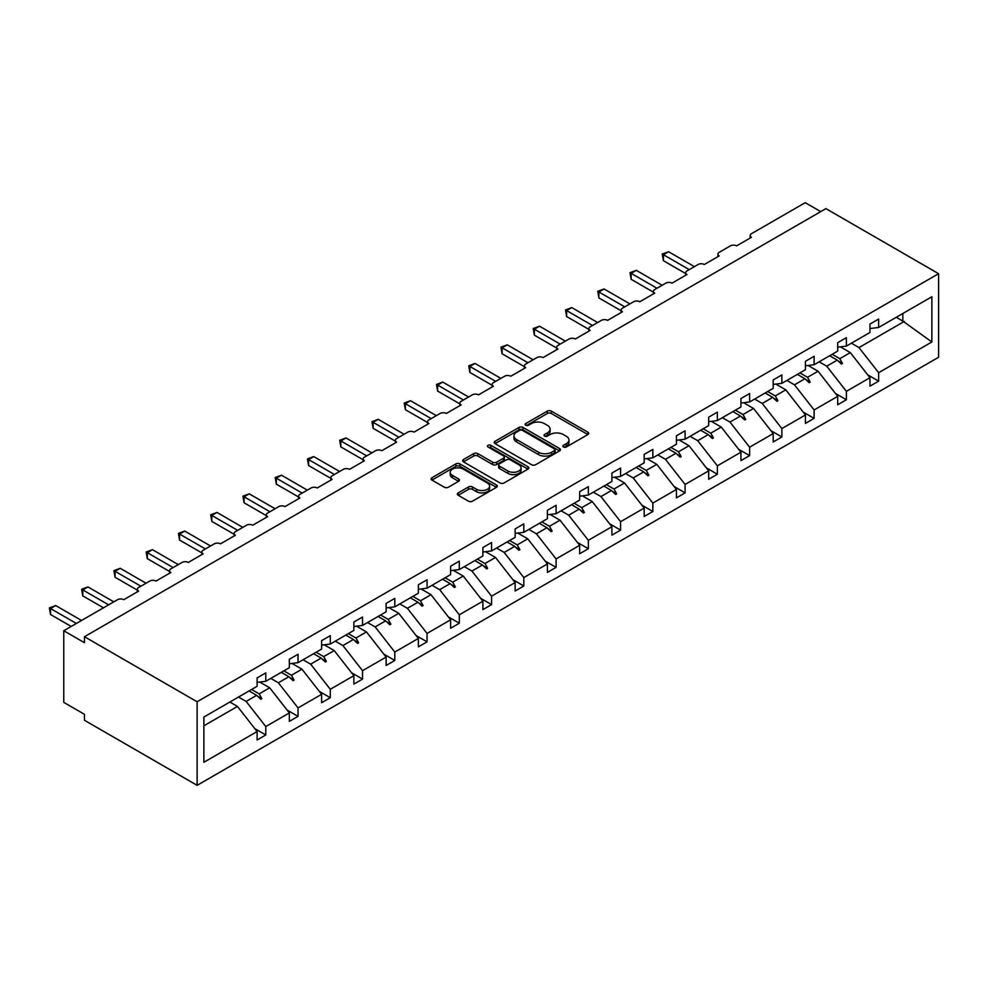 <?xml version="1.0" encoding="UTF-8"?>
<svg xmlns="http://www.w3.org/2000/svg" width="988" height="988" viewBox="0 0 988 988"><rect width="100%" height="100%" fill="white"/><g stroke="black" fill="none" stroke-linecap="round" stroke-linejoin="round"><path stroke-width="1.48" d="M563.481 446.996A2.013 1.161 0 0 0 566.322 446.996L587.885 434.547A2.865 1.655 0 0 0 588.725 433.374A2.865 1.655 0 0 0 587.885 432.201L551.353 411.119A2.865 1.655 0 0 0 547.29 411.119L525.727 423.568A2.013 1.161 0 0 0 525.147 424.383A2.013 1.161 0 0 0 525.727 425.211A2.013 1.161 0 0 0 528.568 425.211L531.359 423.593A9.188 5.298 0 0 1 544.351 423.593L547.401 425.346A9.188 5.298 0 0 1 550.081 429.101A9.188 5.298 0 0 1 547.401 432.855L544.61 434.461A2.013 1.161 0 0 0 544.018 435.288A2.013 1.161 0 0 0 544.61 436.103A2.013 1.161 0 0 0 547.451 436.103L550.242 434.485A9.188 5.298 0 0 1 563.222 434.485L566.272 436.251A9.188 5.298 0 0 1 568.965 439.993A9.188 5.298 0 0 1 566.272 443.748L563.481 445.353A2.013 1.161 0 0 0 562.888 446.181A2.013 1.161 0 0 0 563.481 446.996L563.481 445.353M458.197 492.901A2.865 1.655 0 0 0 457.358 494.074A2.865 1.655 0 0 0 458.197 495.247L468.448 501.163A2.865 1.655 0 0 0 472.499 501.163L496.458 487.343A2.865 1.655 0 0 0 497.297 486.17A2.865 1.655 0 0 0 496.458 484.997L459.926 463.903A2.865 1.655 0 0 0 455.863 463.903L431.917 477.735A2.865 1.655 0 0 0 431.077 478.896A2.865 1.655 0 0 0 431.917 480.069L444.291 487.22A2.865 1.655 0 0 0 448.354 487.22L458.605 481.304A2.865 1.655 0 0 0 459.445 480.131A2.865 1.655 0 0 0 458.605 478.958L452.467 475.413A7.682 4.434 0 0 1 450.219 472.276A7.682 4.434 0 0 1 454.949 468.189A7.682 4.434 0 0 1 463.323 469.152L487.368 483.033A7.682 4.434 0 0 1 489.616 486.17A7.682 4.434 0 0 1 484.886 490.258A7.682 4.434 0 0 1 476.512 489.295L472.499 486.985A2.865 1.655 0 0 0 468.448 486.985L458.197 492.901L458.197 495.247M938.6 273.688L197.131 701.776L197.131 785.337L938.6 357.261L938.6 273.688L825.906 208.629L84.449 636.717L84.449 642.682L63.763 630.739L117.523 599.704A4.384 2.532 180 0 1 123.735 599.704L138.616 591.108A4.384 2.532 0 0 1 137.332 589.317A4.384 2.532 0 0 1 138.616 587.527L149.781 581.08A4.384 2.532 180 0 1 155.993 581.08L170.875 572.484A4.384 2.532 0 0 1 169.59 570.694A4.384 2.532 0 0 1 170.875 568.903L182.039 562.456A4.384 2.532 180 0 1 188.239 562.456L203.133 553.86A4.384 2.532 0 0 1 201.848 552.07A4.384 2.532 0 0 1 203.133 550.291L214.297 543.845A4.384 2.532 180 0 1 220.497 543.845L235.391 535.249A4.384 2.532 0 0 1 234.107 533.458A4.384 2.532 0 0 1 235.391 531.668L246.555 525.221A4.384 2.532 180 0 1 252.755 525.221L267.637 516.625A4.384 2.532 0 0 1 266.352 514.834A4.384 2.532 0 0 1 267.637 513.044L278.801 506.597A4.384 2.532 180 0 1 285.013 506.597L299.895 498.001A4.384 2.532 0 0 1 298.611 496.211A4.384 2.532 0 0 1 299.895 494.42L311.059 487.973A4.384 2.532 180 0 1 317.272 487.973L332.153 479.378A4.384 2.532 0 0 1 330.869 477.587A4.384 2.532 0 0 1 332.153 475.796L343.318 469.349A4.384 2.532 180 0 1 349.517 469.349L364.411 460.754A4.384 2.532 0 0 1 363.127 458.963A4.384 2.532 0 0 1 364.411 457.172L375.576 450.726A4.384 2.532 180 0 1 381.776 450.726L396.67 442.13A4.384 2.532 0 0 1 395.385 440.339A4.384 2.532 0 0 1 396.67 438.549L407.834 432.102A4.384 2.532 180 0 1 414.034 432.102L428.916 423.506A4.384 2.532 0 0 1 427.631 421.715A4.384 2.532 0 0 1 428.916 419.925L440.08 413.478A4.384 2.532 180 0 1 446.292 413.478L461.174 404.882A4.384 2.532 0 0 1 459.889 403.092A4.384 2.532 0 0 1 461.174 401.301L472.338 394.854A4.384 2.532 180 0 1 478.538 394.854L493.432 386.259A4.384 2.532 0 0 1 492.148 384.468A4.384 2.532 0 0 1 493.432 382.677L504.596 376.23A4.384 2.532 180 0 1 510.796 376.23L525.69 367.635A4.384 2.532 0 0 1 524.406 365.844A4.384 2.532 0 0 1 525.69 364.053L536.855 357.607A4.384 2.532 180 0 1 543.054 357.607L557.936 349.023A4.384 2.532 0 0 1 556.652 347.233A4.384 2.532 0 0 1 557.936 345.442L569.113 338.995A4.384 2.532 180 0 1 575.312 338.995L590.194 330.4A4.384 2.532 0 0 1 588.91 328.609A4.384 2.532 0 0 1 590.194 326.818L601.359 320.371A4.384 2.532 180 0 1 607.571 320.371L622.452 311.776A4.384 2.532 0 0 1 621.168 309.985A4.384 2.532 0 0 1 622.452 308.194L633.617 301.748A4.384 2.532 180 0 1 639.816 301.748L654.711 293.152A4.384 2.532 0 0 1 653.426 291.361A4.384 2.532 0 0 1 654.711 289.57L665.875 283.124A4.384 2.532 180 0 1 672.075 283.124L686.969 274.528A4.384 2.532 0 0 1 685.684 272.737A4.384 2.532 0 0 1 686.969 270.947L698.133 264.5A4.384 2.532 180 0 1 704.333 264.5L719.215 255.904A4.384 2.532 0 0 1 717.93 254.114A4.384 2.532 0 0 1 719.215 252.323L730.391 245.876A4.384 2.532 180 0 1 736.591 245.876L751.473 237.281A4.384 2.532 0 0 1 750.188 235.49A4.384 2.532 0 0 1 751.473 233.699L805.232 202.663L820.744 211.617M197.131 701.776L84.449 636.717M531.569 464.718A2.865 1.655 0 0 0 535.62 464.718L559.579 450.899A2.865 1.655 0 0 0 560.418 449.725A2.865 1.655 0 0 0 559.579 448.552L523.035 427.458A2.865 1.655 0 0 0 518.984 427.458L495.037 441.29A2.865 1.655 0 0 0 494.198 442.463A2.865 1.655 0 0 0 495.037 443.637L531.569 464.718M488.838 447.428A2.013 1.161 0 0 1 490.875 447.712L490.875 445.329L528.012 466.768A2.865 1.655 0 0 1 528.852 467.942A2.865 1.655 0 0 1 528.012 469.115L504.065 482.947A2.865 1.655 0 0 1 500.002 482.947L463.471 461.853L463.471 459.506A2.865 1.655 0 0 0 462.631 460.68A2.865 1.655 0 0 0 463.471 461.853M463.471 459.506L473.721 453.591A2.865 1.655 0 0 1 477.784 453.591L492.592 462.149A2.865 1.655 0 0 0 496.655 462.149L503.46 458.222A2.865 1.655 0 0 0 504.3 457.049A2.865 1.655 0 0 0 503.46 455.876L488.035 446.971A2.013 1.161 0 0 1 487.442 446.156A2.013 1.161 0 0 1 488.677 445.082A2.013 1.161 0 0 1 490.875 445.329M203.874 725.822L237.453 706.432L257.102 731.552L203.874 762.291L203.874 717.041L257.102 686.314L257.102 677.904L265.784 672.89L265.784 681.3L257.102 682.387M254.805 728.625L265.784 734.961L265.784 726.538L289.348 712.941L269.712 687.809L259.745 682.053M238.54 697.034L246.136 701.418L265.784 726.538M265.784 681.3L289.348 667.69L289.348 659.28L298.03 654.266L298.03 662.676L289.348 663.763M287.051 710.002L298.03 716.337L298.03 707.927L321.606 694.317L301.97 669.185L292.003 663.43M270.798 678.41L278.394 682.794L298.03 707.927M298.03 662.676L321.606 649.067L321.606 640.656L330.288 635.642L330.288 644.053L321.606 645.139M319.309 691.378L330.288 697.713L330.288 689.303L353.865 675.693L334.216 650.561L324.249 644.806M303.044 659.786L310.652 664.171L330.288 689.303M330.288 644.053L353.865 630.443L353.865 622.032L362.547 617.018L362.547 625.429L353.865 626.516M351.567 672.754L362.547 679.089L362.547 670.679L386.123 657.069L366.474 631.937L356.507 626.182M335.303 641.163L342.91 645.547L362.547 670.679M362.547 625.429L386.123 611.819L386.123 603.409L394.805 598.395L394.805 606.805L386.123 607.892M383.826 654.13L394.805 660.466L394.805 652.055L418.369 638.446L398.732 613.313L388.766 607.558M367.561 622.539L375.156 626.923L394.805 652.055M394.805 606.805L418.369 593.195L418.369 584.785L427.063 579.771L427.063 588.181L418.369 589.268M416.084 635.506L427.063 641.842L427.063 633.432L450.627 619.822L430.99 594.69L421.024 588.934M399.819 603.915L407.414 608.299L427.063 633.432M427.063 588.181L450.627 574.584L450.627 566.161L459.309 561.147L459.309 569.57L450.627 570.644M448.33 616.883L459.309 623.23L459.309 614.808L482.885 601.198L463.249 576.066L453.282 570.311M432.077 585.291L439.672 589.675L459.309 614.808M459.309 569.57L482.885 555.96L482.885 547.537L491.567 542.523L491.567 550.946L482.885 552.02M480.588 598.259L491.567 604.607L491.567 596.184L515.143 582.574L495.494 557.454L485.528 551.699M464.323 566.667L471.931 571.052L491.567 596.184M491.567 550.946L515.143 537.336L515.143 528.913L523.825 523.899L523.825 532.322L515.143 533.397M512.846 579.635L523.825 585.983L523.825 577.56L547.401 563.95L527.753 538.831L517.786 533.075M496.581 548.044L504.189 552.44L523.825 577.56M523.825 532.322L547.401 518.712L547.401 510.29L556.083 505.276L556.083 513.698L547.401 514.773M545.104 561.023L556.083 567.359L556.083 558.936L579.647 545.327L560.011 520.207L550.044 514.452M528.839 529.42L536.435 533.816L556.083 558.936M556.083 513.698L579.647 500.089L579.647 491.666L588.342 486.652L588.342 495.074L579.647 496.161M577.363 542.4L588.342 548.735L588.342 540.312L611.905 526.715L592.269 501.583L582.303 495.828M561.098 510.796L568.693 515.193L588.342 540.312M588.342 495.074L611.905 481.465L611.905 473.054L620.588 468.04L620.588 476.451L611.905 477.537M609.608 523.776L620.588 530.111L620.588 521.701L644.164 508.091L624.527 482.959L614.548 477.204M593.356 492.185L600.951 496.569L620.588 521.701M620.588 476.451L644.164 462.841L644.164 454.431L652.846 449.416L652.846 457.827L644.164 458.914M641.867 505.152L652.846 511.488L652.846 503.077L676.422 489.468L656.773 464.335L646.807 458.58M625.602 473.561L633.209 477.945L652.846 503.077M652.846 457.827L676.422 444.217L676.422 435.807L685.104 430.793L685.104 439.203L676.422 440.29M674.125 486.528L685.104 492.864L685.104 484.453L708.68 470.844L689.031 445.712L679.065 439.956M657.86 454.937L665.455 459.321L685.104 484.453M685.104 439.203L708.68 425.593L708.68 417.183L717.362 412.169L717.362 420.579L708.68 421.666M706.383 467.904L717.362 474.24L717.362 465.83L740.926 452.22L721.289 427.088L711.323 421.333M690.118 436.313L697.713 440.697L717.362 465.83M717.362 420.579L740.926 406.97L740.926 398.559L749.62 393.545L749.62 401.955L740.926 403.042M738.641 449.281L749.62 455.616L749.62 447.206L773.184 433.596L753.548 408.464L743.581 402.709M722.376 417.689L729.971 422.074L749.62 447.206M749.62 401.955L773.184 388.358L773.184 379.935L781.866 374.921L781.866 383.344L773.184 384.418M770.887 430.657L781.866 436.992L781.866 428.582L805.442 414.972L785.793 389.84L775.827 384.085M754.634 399.066L762.23 403.45L781.866 428.582M781.866 383.344L805.442 369.734L805.442 361.312L814.124 356.298L814.124 364.72L805.442 365.795M803.145 412.033L814.124 418.381L814.124 409.958L837.701 396.349L818.052 371.216L808.085 365.474M786.88 380.442L794.488 384.826L814.124 409.958M814.124 364.72L837.701 351.111L837.701 342.688L846.383 337.674L846.383 346.096L837.701 347.171M835.403 393.409L846.383 399.757L846.383 391.334L869.959 377.725L869.959 386.147L878.641 381.133L878.641 372.711L931.857 341.984L902.834 321.088L902.834 313.505M819.138 361.818L826.734 366.202L846.383 391.334M846.383 346.096L869.959 332.487L869.959 324.064L878.641 319.05L878.641 327.473L869.959 328.547M867.662 374.785L878.641 381.133M851.397 343.194L858.992 347.591L878.641 372.711M63.763 630.739L63.763 702.369L84.449 714.312L84.449 720.277L197.131 785.337M237.453 706.432L229.858 702.048M265.784 734.961L257.102 739.975L257.102 731.552M298.03 716.337L289.348 721.351L289.348 712.941M330.288 697.713L321.606 702.727L321.606 694.317M362.547 679.089L353.865 684.104L353.865 675.693M394.805 660.466L386.123 665.48L386.123 657.069M427.063 641.842L418.369 646.856L418.369 638.446M459.309 623.23L450.627 628.245L450.627 619.822M491.567 604.607L482.885 609.621L482.885 601.198M523.825 585.983L515.143 590.997L515.143 582.574M556.083 567.359L547.401 572.373L547.401 563.95M588.342 548.735L579.647 553.749L579.647 545.327M620.588 530.111L611.905 535.126L611.905 526.715M652.846 511.488L644.164 516.502L644.164 508.091M685.104 492.864L676.422 497.878L676.422 489.468M717.362 474.24L708.68 479.254L708.68 470.844M749.62 455.616L740.926 460.63L740.926 452.22M781.866 436.992L773.184 442.007L773.184 433.596M814.124 418.381L805.442 423.395L805.442 414.972M846.383 399.757L837.701 404.771L837.701 396.349M878.641 327.473L931.857 296.746L931.857 341.984M251.594 689.488L259.189 693.872L269.712 687.809M246.136 701.418L256.658 695.342L260.807 699.257L261.845 698.664L259.189 693.872M249.05 690.958L256.658 695.342M283.852 670.864L291.448 675.261L301.97 669.185M278.394 682.794L288.904 676.718L293.066 680.633L294.103 680.04L291.448 675.261M281.308 672.334L288.904 676.718M316.111 652.241L323.706 656.637L334.216 650.561M310.652 664.171L321.162 658.094L325.324 662.022L326.349 661.417L323.706 656.637M313.567 653.71L321.162 658.094M348.356 633.629L355.964 638.013L366.474 631.937M342.91 645.547L353.42 639.471L357.57 643.398L358.607 642.793L355.964 638.013M345.825 635.086L353.42 639.471M380.615 615.005L388.21 619.39L398.732 613.313M375.156 626.923L385.678 620.859L389.828 624.774L390.865 624.169L388.21 619.39M378.083 616.463L385.678 620.859M412.873 596.382L420.468 600.766L430.99 594.69M407.414 608.299L417.936 602.235L422.086 606.15L423.123 605.545L420.468 600.766M410.329 597.839L417.936 602.235M445.131 577.758L452.726 582.142L463.249 576.066M439.672 589.675L450.182 583.612L454.344 587.527L455.382 586.934L452.726 582.142M442.587 579.215L450.182 583.612M477.389 559.134L484.985 563.518L495.494 557.454M471.931 571.052L482.44 564.988L486.602 568.903L487.627 568.31L484.985 563.518M474.845 560.604L482.44 564.988M509.635 540.51L517.243 544.894L527.753 538.831M504.189 552.44L514.699 546.364L518.848 550.279L519.886 549.686L517.243 544.894M507.103 541.98L514.699 546.364M541.893 521.886L549.489 526.271L560.011 520.207M536.435 533.816L546.957 527.74L551.106 531.655L552.144 531.062L549.489 526.271M539.362 523.356L546.957 527.74M574.152 503.263L581.747 507.647L592.269 501.583M568.693 515.193L579.215 509.116L583.365 513.031L584.402 512.439L581.747 507.647M571.607 504.732L579.215 509.116M606.41 484.639L614.005 489.035L624.527 482.959M600.951 496.569L611.461 490.493L615.623 494.408L616.648 493.815L614.005 489.035M603.866 486.108L611.461 490.493M638.656 466.015L646.263 470.411L656.773 464.335M633.209 477.945L643.719 471.869L647.881 475.784L648.906 475.191L646.263 470.411M636.124 467.485L643.719 471.869M670.914 447.391L678.521 451.788L689.031 445.712M665.455 459.321L675.977 453.245L680.127 457.172L681.164 456.567L678.521 451.788M668.382 448.861L675.977 453.245M703.172 428.78L710.767 433.164L721.289 427.088M697.713 440.697L708.235 434.621L712.385 438.549L713.422 437.943L710.767 433.164M700.628 430.237L708.235 434.621M735.43 410.156L743.025 414.54L753.548 408.464M729.971 422.074L740.494 416.01L744.643 419.925L745.681 419.32L743.025 414.54M732.886 411.613L740.494 416.01M767.688 391.532L775.284 395.916L785.793 389.84M762.23 403.45L772.74 397.386L776.901 401.301L777.927 400.708L775.284 395.916M765.144 392.989L772.74 397.386M799.934 372.908L807.542 377.293L818.052 371.216M794.488 384.826L804.998 378.762L809.16 382.677L810.185 382.084L807.542 377.293M797.402 374.378L804.998 378.762M832.192 354.284L839.8 358.669L850.31 352.605L840.343 346.85M826.734 366.202L837.256 360.138L841.405 364.053L842.443 363.461L839.8 358.669M829.661 355.754L837.256 360.138M850.31 352.605L869.959 377.725M858.992 347.591L904.279 321.446M896.264 317.296L902.834 321.088M838.145 360.978L842.443 363.461M805.887 379.602L810.185 382.084M773.629 398.226L777.927 400.708M741.383 416.837L745.681 419.32M709.125 435.461L713.422 437.943M676.866 454.085L681.164 456.567M644.608 472.709L648.906 475.191M612.35 491.332L616.648 493.815M580.104 509.956L584.402 512.439M547.846 528.58L552.144 531.062M515.588 547.204L519.886 549.686M483.33 565.828L487.627 568.31M451.071 584.451L455.382 586.934M418.826 603.063L423.123 605.545M386.567 621.687L390.865 624.169M354.309 640.31L358.607 642.793M322.051 658.934L326.349 661.417M289.793 677.558L294.103 680.04M257.547 696.182L261.845 698.664M564.284 447.28L566.272 446.131A9.188 5.298 0 0 0 568.965 442.389L568.965 439.993M550.081 429.101L550.081 431.484A9.188 5.298 0 0 1 547.401 435.239L545.413 436.387M587.848 434.572L551.353 413.503A2.865 1.655 0 0 0 547.29 413.503L526.53 425.495M559.529 450.923L523.035 429.854A2.865 1.655 0 0 0 518.984 429.854L495.074 443.649M554.503 450.54A2.013 1.161 0 0 0 555.083 449.725A2.013 1.161 0 0 0 554.503 448.91L522.43 430.385A2.013 1.161 0 0 0 519.589 430.385L516.65 432.089A9.188 5.298 0 0 0 513.958 435.844A9.188 5.298 0 0 0 516.65 439.586L538.571 452.245A9.188 5.298 0 0 0 551.551 452.245L554.503 450.54L554.503 452.936A2.013 1.161 0 0 0 555.083 452.109L555.083 449.725M513.958 435.844L513.958 438.227A9.188 5.298 0 0 0 516.65 441.982L516.65 439.586M554.503 452.936L551.551 454.628A9.188 5.298 0 0 1 538.571 454.628L516.65 441.982M463.508 461.878L473.721 455.974L473.721 453.591M504.3 457.049L504.3 459.432A2.865 1.655 0 0 1 503.46 460.606L496.655 464.533A2.865 1.655 0 0 1 492.592 464.533L477.784 455.974A2.865 1.655 0 0 0 473.721 455.974M490.875 447.712L527.975 469.139M507.968 471.017A7.682 4.434 0 0 0 516.341 471.98A7.682 4.434 0 0 0 521.084 467.892A7.682 4.434 0 0 0 518.824 464.755L510.351 459.865A2.865 1.655 0 0 0 506.301 459.865L499.496 463.78A2.865 1.655 0 0 0 498.656 464.953A2.865 1.655 0 0 0 499.496 466.126L507.968 471.017L507.968 473.413A7.682 4.434 0 0 0 516.341 474.364A7.682 4.434 0 0 0 521.084 470.276L521.084 467.892M498.656 464.953L498.656 467.349A2.865 1.655 0 0 0 499.496 468.522L499.496 466.126M507.968 473.413L499.496 468.522M489.616 486.17L489.616 488.554A7.682 4.434 0 0 1 484.886 492.654A7.682 4.434 0 0 1 476.512 491.691L472.499 489.369A2.865 1.655 0 0 0 468.448 489.369L458.234 495.272M450.219 472.276L450.219 474.672A7.682 4.434 0 0 0 452.467 477.797L452.467 475.413M458.568 481.329L452.467 477.797M496.421 487.356L459.926 466.287A2.865 1.655 0 0 0 455.863 466.287L431.954 480.094M662.256 254.052L663.393 254.706L663.393 260.684L662.256 254.052L668.567 251.73L663.393 254.706L689.241 269.638M663.393 260.684L685.684 273.553M668.567 251.73L694.403 266.649M629.998 272.676L631.134 273.33L631.134 279.308L629.998 272.676L636.309 270.354L631.134 273.33L656.983 288.261M631.134 279.308L653.426 292.164M636.309 270.354L662.158 285.273M597.74 291.299L598.876 291.954L598.876 297.931L597.74 291.299L604.051 288.978L598.876 291.954L624.725 306.873M598.876 297.931L621.168 310.788M604.051 288.978L629.899 303.896M565.494 309.923L566.63 310.578L566.63 316.543L565.494 309.923L571.793 307.589L566.63 310.578L592.467 325.497M566.63 316.543L588.91 329.412M571.793 307.589L597.641 322.52M533.236 328.547L534.372 329.202L534.372 335.167L533.236 328.547L539.534 326.213L534.372 329.202L560.221 344.12M534.372 335.167L556.652 348.035M539.534 326.213L565.383 341.144M500.978 347.171L502.114 347.825L502.114 353.79L500.978 347.171L507.289 344.837L502.114 347.825L527.963 362.744M502.114 353.79L524.406 366.659M507.289 344.837L533.125 359.768M468.72 365.795L469.856 366.449L469.856 372.414L468.72 365.795L475.03 363.461L469.856 366.449L495.704 381.368M469.856 372.414L492.148 385.283M475.03 363.461L500.879 378.379M436.474 384.418L437.61 385.073L437.61 391.038L436.474 384.418L442.772 382.084L437.61 385.073L463.446 399.992M437.61 391.038L459.889 403.907M442.772 382.084L468.621 397.003M404.216 403.042L405.352 403.697L405.352 409.662L404.216 403.042L410.514 400.708L405.352 403.697L431.188 418.616M405.352 409.662L427.631 422.531M410.514 400.708L436.363 415.627M371.957 421.654L373.094 422.321L373.094 428.286L371.957 421.654L378.256 419.332L373.094 422.321L398.942 437.239M373.094 428.286L395.385 441.154M378.256 419.332L404.104 434.251M339.699 440.278L340.835 440.932L340.835 446.909L339.699 440.278L346.01 437.956L340.835 440.932L366.684 455.863M340.835 446.909L363.127 459.778M346.01 437.956L371.846 452.875M307.441 458.901L308.577 459.556L308.577 465.533L307.441 458.901L313.752 456.579L308.577 459.556L334.426 474.487M308.577 465.533L330.869 478.402M313.752 456.579L339.6 471.498M275.195 477.525L276.331 478.18L276.331 484.157L275.195 477.525L281.494 475.203L276.331 478.18L302.167 493.098M276.331 484.157L298.611 497.013M281.494 475.203L307.342 490.122M242.937 496.149L244.073 496.803L244.073 502.769L242.937 496.149L249.235 493.827L244.073 496.803L269.909 511.722M244.073 502.769L266.352 515.637M249.235 493.827L275.084 508.746M210.679 514.773L211.815 515.427L211.815 521.392L210.679 514.773L216.989 512.439L211.815 515.427L237.663 530.346M211.815 521.392L234.107 534.261M216.989 512.439L242.826 527.37M178.42 533.397L179.557 534.051L179.557 540.016L178.42 533.397L184.731 531.062L179.557 534.051L205.405 548.97M179.557 540.016L201.848 552.885M184.731 531.062L210.568 545.994M146.162 552.02L147.298 552.675L147.298 558.64L146.162 552.02L152.473 549.686L147.298 552.675L173.147 567.594M147.298 558.64L169.59 571.509M152.473 549.686L178.322 564.605M113.916 570.644L115.053 571.299L115.053 577.264L113.916 570.644L120.215 568.31L115.053 571.299L140.889 586.217M115.053 577.264L137.332 590.132M120.215 568.31L146.063 583.229M81.658 589.268L82.794 589.922L82.794 595.888L81.658 589.268L87.957 586.934L82.794 589.922L108.643 604.841M82.794 595.888L103.468 607.83M87.957 586.934L113.805 601.853M49.4 607.879L50.536 608.546L50.536 614.511L49.4 607.879L55.711 605.558L50.536 608.546L76.385 623.465M50.536 614.511L71.21 626.441M55.711 605.558L81.547 620.476M566.272 446.131L566.272 443.748M544.61 436.103L544.61 434.461M547.401 435.239L547.401 432.855M525.727 425.211L525.727 423.568M547.29 413.503L547.29 411.119M551.353 413.503L551.353 411.119M587.885 434.547L587.885 432.201M495.037 443.637L495.037 441.29M518.984 429.854L518.984 427.458M523.035 429.854L523.035 427.458M559.579 450.899L559.579 448.552M538.571 454.628L538.571 452.245M551.551 454.628L551.551 452.245M477.784 455.974L477.784 453.591M492.592 464.533L492.592 462.149M496.655 464.533L496.655 462.149M503.46 460.606L503.46 458.222M528.012 469.115L528.012 466.768M468.448 489.369L468.448 486.985M472.499 489.369L472.499 486.985M476.512 491.691L476.512 489.295M458.605 481.304L458.605 478.958M431.917 480.069L431.917 477.735M455.863 466.287L455.863 463.903M459.926 466.287L459.926 463.903M496.458 487.343L496.458 484.997M750.188 238.022L750.188 235.49M717.93 256.645L717.93 254.114M685.684 275.269L685.684 272.737M653.426 293.893L653.426 291.361M621.168 312.517L621.168 309.985M588.91 331.141L588.91 328.609M556.652 349.764L556.652 347.233M524.406 368.376L524.406 365.844M492.148 387L492.148 384.468M459.889 405.623L459.889 403.092M427.631 424.247L427.631 421.715M395.385 442.871L395.385 440.339M363.127 461.495L363.127 458.963M330.869 480.119L330.869 477.587M298.611 498.742L298.611 496.211M266.352 517.366L266.352 514.834M234.107 535.99L234.107 533.458M201.848 554.614L201.848 552.07M169.59 573.225L169.59 570.694M137.332 591.849L137.332 589.317"/></g></svg>
